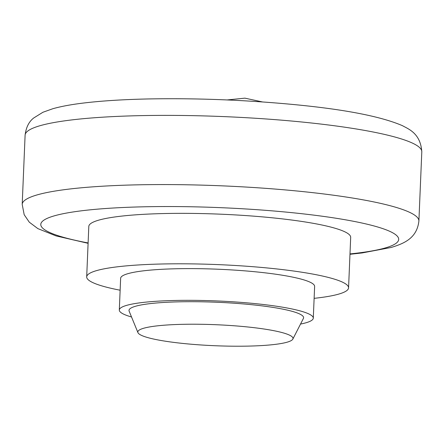 <?xml version="1.0" encoding="UTF-8"?>
<svg xmlns="http://www.w3.org/2000/svg" width="444" height="444" viewBox="0 0 444 444"><rect width="100%" height="100%" fill="white"/><g stroke="black" fill="none" stroke-linecap="round" stroke-linejoin="round"><path stroke-width="0.67" d="M314.124 298.34A131.058 17.749 -177.6 0 0 338.567 294.15A131.058 17.749 -177.6 0 0 348.568 287.851A131.058 17.749 -177.6 0 0 243.584 266.017A131.058 17.749 -177.6 0 0 96.692 270.579A131.058 17.749 -177.6 0 0 86.691 276.873A131.058 17.749 -177.6 0 0 120.135 290.209M86.691 276.873L88.806 226.423A131.058 17.749 2.4 0 1 98.807 220.124A131.058 17.749 2.4 0 1 245.699 215.568A131.058 17.749 2.4 0 1 350.682 237.401L348.568 287.851M292.829 339.116L303.396 318.465A87.368 11.833 -177.6 0 0 249.767 304.512A87.368 11.833 -177.6 0 0 129.143 311.161L137.945 332.623A77.661 10.517 -177.6 0 0 185.67 343.717A77.661 10.517 -177.6 0 0 292.829 339.116A77.661 10.517 -177.6 0 0 245.16 326.717A77.661 10.517 -177.6 0 0 137.945 332.623M300.527 324.065A97.081 13.148 -177.6 0 0 305.883 322.805A97.081 13.148 -177.6 0 0 313.292 318.143A97.081 13.148 -177.6 0 0 235.525 301.97A97.081 13.148 -177.6 0 0 126.718 305.344A97.081 13.148 -177.6 0 0 119.308 310.012A97.081 13.148 -177.6 0 0 131.535 316.983M119.308 310.012L120.635 278.299A97.081 13.148 2.4 0 1 128.044 273.632A97.081 13.148 2.4 0 1 236.857 270.257A97.081 13.148 2.4 0 1 314.624 286.43L313.292 318.143M349.977 254.295L362.088 252.952L391.17 247.469C403.357 243.695 416.933 238.672 418.897 221.007A198.524 26.89 -177.6 0 0 296.586 190.964A198.524 26.89 -177.6 0 0 37.352 194.838A198.524 26.89 -177.6 0 0 22.2 204.379L24.187 214.713L29.287 222.183L37.879 228.621L56.049 235.914L88.095 243.318M349.994 253.918A179.11 24.259 -177.6 0 0 385.026 248.018A179.11 24.259 -177.6 0 0 288.345 212.31A179.11 24.259 -177.6 0 0 54.462 215.801A179.11 24.259 -177.6 0 0 88.112 242.946M421.8 151.815A198.524 26.89 -177.6 0 0 299.489 121.773A198.524 26.89 -177.6 0 0 40.249 125.646A198.524 26.89 -177.6 0 0 25.103 135.187C26.057 127.384 28.932 121.645 33.727 117.976L42.924 112.26L52.83 108.725C60.961 106.438 70.923 104.579 82.723 103.136C101.149 100.877 123.177 99.478 148.801 98.94C195.282 98.091 242.291 99.839 289.838 104.179C342.946 109.046 380.486 116.211 402.453 125.68C408.469 129.032 420.579 133.317 421.8 151.815L418.897 221.007M262.509 101.948L244.872 98.152L227.139 99.944M22.2 204.379L25.103 135.187"/></g></svg>
